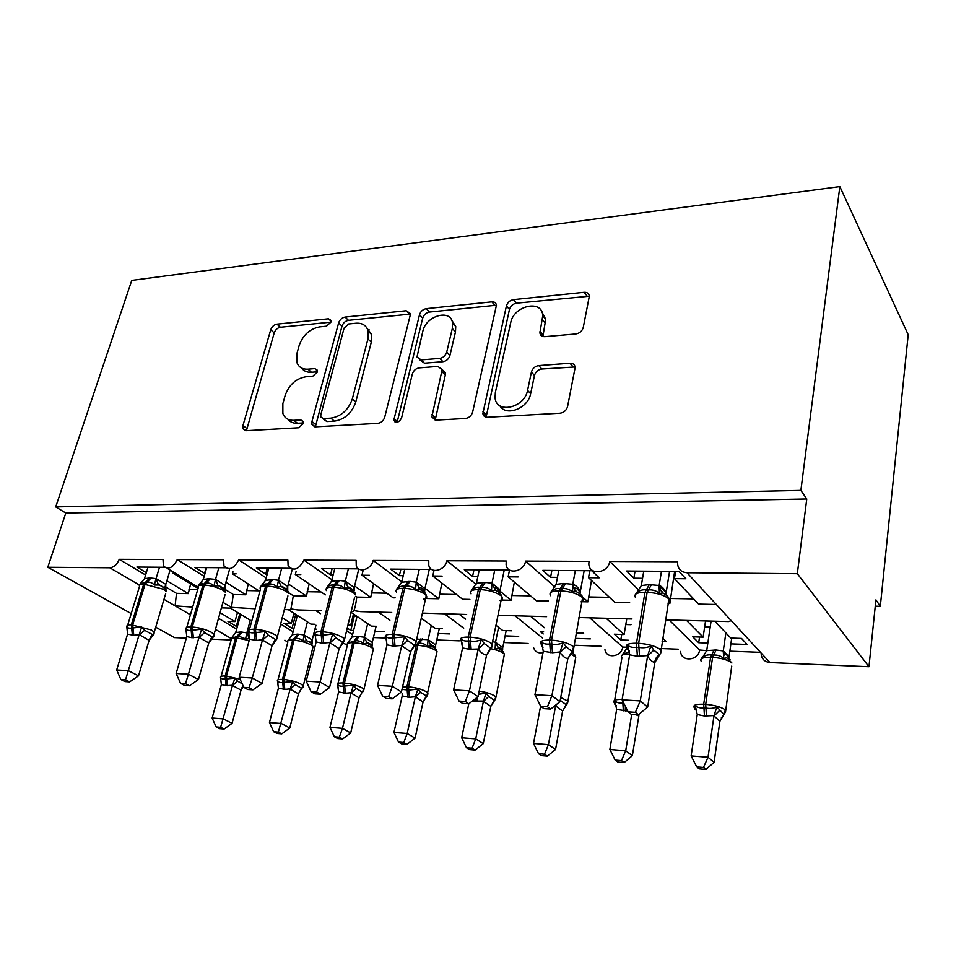 <?xml version="1.0" encoding="UTF-8"?>
<svg xmlns="http://www.w3.org/2000/svg" width="956" height="956" viewBox="0 0 956 956"><rect width="100%" height="100%" fill="white"/><g stroke="black" fill="none" stroke-linecap="round" stroke-linejoin="round"><path stroke-width="1.43" d="M330.931 322.136L330.979 320.356L328.47 318.802L276.941 324.144C273.978 324.741 271.91 326.629 270.715 329.796L242.967 425.48L243.003 428.79L246.182 430.69L298.619 427.774L303.231 423.639L303.231 421.488L300.77 419.911L293.851 420.329C288.389 420.473 284.733 418.202 282.868 413.506L282.856 403.623L285.163 395.414C289.047 384.79 295.954 378.576 305.86 376.784L312.731 376.246L317.284 372.147L317.308 370.187L314.823 368.61L307.952 369.171C302.323 369.446 298.619 367.176 296.85 362.372L296.958 353.326L299.192 345.355C302.992 335.018 309.804 328.852 319.627 326.892L326.438 326.199L330.931 322.136L280.407 327.263C277.455 327.872 275.388 329.748 274.205 332.903L246.433 430.678M575.835 333.955C579.683 333.262 582.156 331.087 583.268 327.418L589.302 296.336C589.015 293.516 587.307 292.166 584.176 292.297L513.491 299.622C509.895 300.327 507.54 302.419 506.429 305.896L482.84 413.59C483.33 416.039 484.895 417.27 487.536 417.258L559.965 413.231C563.885 412.634 566.418 410.435 567.553 406.611L575.154 367.51C574.831 364.618 573.098 363.184 569.979 363.22L538.778 365.574C535.001 366.22 532.552 368.371 531.417 372.051L527.557 390.359C524.605 408.081 496.116 414.259 495.065 397.672L495.351 392.474L510.695 322.722C513.623 305.526 542.399 299.025 542.757 315.755L539.901 332.831C540.271 335.46 541.909 336.739 544.824 336.655L575.835 333.955M55.711 506.919L800.877 490.392L839.846 186.599L131.749 280.407L55.711 506.919L65.809 513.037L47.8 567.255L109.785 567.78C114.039 567.302 117.182 564.482 119.213 559.32L163.01 559.511L163.416 566.012C168.399 570.063 173.012 567.912 177.242 559.571L223.608 559.774L223.955 566.024C229.237 570.792 234.148 568.724 238.689 559.834L287.876 560.049L288.115 565.916C293.683 571.569 298.941 569.633 303.877 560.12L356.134 560.347L356.253 565.665C358.464 573.481 371.322 569.537 373.151 560.431L428.778 560.67L428.766 565.235C430.499 574.257 445.126 570.72 446.906 560.754L506.238 561.005L506.106 564.59C507.098 574.998 523.876 572.07 525.597 561.088L589.015 561.375L588.836 563.717C588.717 575.62 608.088 573.636 609.725 561.459L677.673 561.758L677.565 562.654C677.637 568.772 680.792 572.142 687.017 572.74L797.328 573.696L868.968 666.714L875.923 599.866L880.321 606.283L875.266 606.188M410.112 315.659L410.208 313.46L406.157 310.748L345.092 317.069C341.961 317.715 339.798 319.651 338.627 322.913L311.955 421.476L311.955 424.5L315.552 426.83L377.811 423.365C381.193 422.827 383.499 420.783 384.706 417.246L410.112 315.659M426.257 308.657L491.862 301.857C494.491 301.726 496.009 302.837 496.439 305.191L472.623 412.132C471.439 415.812 469.038 417.927 465.405 418.489L436.223 420.114L431.861 416.888L442.15 369.554L437.824 366.423L419.23 367.881C415.812 368.49 413.518 370.534 412.347 374.011L401.556 417.999C398.891 422.671 396.298 423.424 393.8 420.27L419.505 314.715C420.652 311.345 422.899 309.326 426.257 308.657L429.447 312.062L494.921 305.37L491.862 301.857M638.728 590.043L609.725 561.459M674.637 571.425L669.845 603.523L668.208 603.487M675.593 571.425L674.446 578.643L685.87 578.762L679.059 571.461L626.646 571.031L633.852 578.201L642.563 578.296M674.446 578.643L698.597 604.108L716.175 604.479M680.636 651.418C680.863 662.197 698.43 660.99 699.601 650.02L669.092 619.966M665.579 619.87L728.544 621.567L731.244 620.659L687.017 572.74M761.131 653.175C761.346 658.708 764.274 661.827 769.927 662.568L731.244 620.659M554.874 587.02L525.597 561.088M582.132 596.592L587.928 601.838L581.846 601.706M576.91 591.872L574.448 589.649M589.792 570.732L588.514 577.699L599.197 577.818L591.752 570.744L542.781 570.35L550.56 577.293L557.456 577.364M588.514 577.699L614.863 602.388L629.634 602.686M587.928 601.838L591.453 580.459M604.957 649.65C606.188 659.15 621.496 657.011 622.738 647.081L589.673 617.815M476.052 584.307L446.906 560.754M499.988 591.131L511.066 600.249L501.159 600.045M509.584 570.075L464.293 569.716L472.551 576.432L477.857 576.492M518.128 576.934L508.126 576.827L536.352 600.774L548.445 601.013M511.066 600.249L514.352 582.108M509.512 570.075L508.126 576.827M533.651 647.845C535.252 652.04 538.383 653.605 543.032 652.542M542.446 637.987L515.009 615.807M401.795 581.846L373.151 560.431M424.99 588.287L438.792 598.755L425.647 598.492M431.67 569.441L390.681 569.119L399.357 575.643L403.241 575.679M442.138 576.11L432.757 576.002L462.585 599.245L469.886 599.4M438.792 598.755L441.851 583.1M434.012 570.409L432.757 576.002M466.648 614.493L423.52 613.143M463.72 628.14L444.683 613.907M354.616 585.968L370.713 597.357L356.779 597.07L355.644 596.269M331.935 579.718L303.877 560.12M358.62 568.856L321.503 568.557L330.525 574.891L333.142 574.915M369.47 575.309L361.942 575.225L393.143 597.823L395.151 597.859M370.713 597.357L373.581 583.65M363.065 570.636L361.942 575.225M391.721 612.473L360.615 611.637L353.816 610.609C354.867 608.805 355.859 604.3 356.779 597.07M351.139 611.374L353.302 611.434L353.816 610.609M389.905 620.205L378.325 612.115M288.377 583.985L306.47 596.03L293.325 595.767L288.342 592.493M266.174 577.914L238.689 559.834M289.991 568.294L256.363 568.019L265.684 574.174L267.19 574.197M300.781 574.556L295.296 574.496L325.315 594.883M306.47 596.03L309.158 583.913M296.121 571.377L295.296 574.496M321.335 610.573L297.639 609.94L290.923 608.936L293.325 595.767M290.732 609.749L290.923 608.936M343.013 643.209L347.159 644.834M352.573 634.736L346.395 630.661M320.547 613.668L315.611 610.418M225.915 582.276L245.764 594.787L233.312 594.524L225.114 589.422M224.349 588.932L219.163 585.705L213.989 586.016C211.838 583.758 209.256 582.79 206.245 583.088L198.274 585.753L203.258 579.515L208.85 578.715L215.59 579.432L225.03 585.395L225.066 589.207L219.175 585.705M204.178 576.36L177.242 559.571M225.413 567.768L194.94 567.517L205.002 573.516M236.132 573.851L232.451 573.815L259.829 591.382M245.764 594.787L248.273 583.961M233.001 571.843L232.451 573.815M255.097 608.793L231.448 607.347L233.312 594.524M231.519 608.159L231.448 607.347L222.879 602.328M284.864 640.185L287.577 642.205M293.098 631.797L280.502 623.933M714.789 621.197L730.802 638.082L741.498 638.429L747.114 644.452L730.886 643.878M699.541 637.043L698.693 642.731L707.834 643.065M698.693 642.731L692.742 636.816L703.126 637.162L686.587 620.432M699.601 650.02L706.711 650.63L716.08 650.008L723.333 650.976L728.998 656.76M729.846 651.179L760.367 652.339M703.126 637.162L705.552 620.946M662.663 638.106L666.332 641.584L662.126 641.44M621.735 634.449L620.791 639.97L628.367 640.245M620.791 639.97L614.326 634.21L624.101 634.533L606.104 618.257M622.738 647.081L626.515 647.224M660.99 648.55L678.318 649.208M624.101 634.533L626.778 618.819M576.11 632.932L583.674 633.195M575.942 638.393L590.318 638.895M543.223 633.971L540.499 631.749L543.629 631.856M544.43 627.722L530.461 616.226M574.687 645.252L601.001 646.256M495.961 625.26L502.689 630.494L511.603 630.793M505.115 635.883L518.678 636.361M465.644 619.153L459.25 614.302M503.764 642.54L528.094 643.472M421.142 618.102L435.171 628.259L442.353 628.498M438.207 633.505L449.798 633.924M436.773 639.982L459.274 640.843M350.924 612.27L371.334 626.132L376.592 626.311M354.294 616.07L350.78 630.41L353.612 630.506M374.919 631.271L384.348 631.605M350.78 630.41L347.064 627.949M348.092 623.742L350.661 625.451L347.697 625.343M373.414 637.556L385.854 638.034M350.661 625.451L353.469 614.003M288.377 609.689L310.891 624.125L314.428 624.244M295.691 614.409L292.058 628.331L293.982 628.403M314.942 629.144L316.603 629.203M292.058 628.331L283.92 623.228L291.293 623.479L282.139 617.707M313.389 635.262L315.193 635.334M291.293 623.479L293.958 613.262L296.527 614.911M166.906 580.758L188.296 593.604L176.501 593.353L165.591 586.876M145.623 575.01L119.213 559.32M164.516 567.278L136.899 567.051L146.328 572.68M175.175 573.194L173.096 573.17L198.059 588.382M188.296 593.604L190.638 583.865M173.406 572.118L173.096 573.17M236.67 629.108L218.398 618.257M176.501 593.353L175.103 605.853L192.646 607.108M230.444 608.124L251.739 621.113M239.777 613.824L236.323 626.359L237.411 626.395M236.323 626.359L227.958 621.364L234.961 621.603L219.988 612.617M234.961 621.603L237.506 612.426M231.161 639.994L211.276 639.158M186.348 638.118L174.482 637.616L155.673 627.172M868.968 666.714L769.927 662.568M800.877 490.392L806.768 498.984L797.328 573.696M806.768 498.984L65.809 513.037M839.846 186.599L908.2 334.72L880.321 606.283M131.223 613.585L47.8 567.255M206.197 567.613L204.5 573.504M267.333 568.115L265.684 574.174M332.114 568.641L330.525 574.891M400.875 569.19L399.357 575.643M473.985 569.788L472.551 576.432M551.887 570.421L550.56 577.293M635.059 571.102L633.852 578.201M301.63 368.072C303.805 371.131 307.079 372.529 311.453 372.266L307.952 369.171M317.368 371.788L311.453 372.266M287.971 419.278C290.182 422.122 293.337 423.46 297.436 423.281L293.851 420.329M303.363 422.946L297.436 423.281M410.279 314.094L348.45 320.32C345.319 320.953 343.168 322.889 341.997 326.139L315.361 426.83M348.653 323.976L344.1 328.075L320.798 414.844L320.786 416.924L323.331 418.585L330.824 418.142C341.232 416.434 348.39 410.04 352.298 398.963L367.94 338.962L368.168 331.135C366.483 325.47 362.432 322.841 356.026 323.236L348.653 323.976M322.71 418.561L326.868 421.584L323.331 418.585M366.853 327.932L371.502 334.397L371.286 342.2L355.752 402.058C351.868 413.1 344.734 419.469 334.349 421.154L326.868 421.584M496.451 305.442L494.921 305.37M442.186 369.745L445.4 372.852L445.305 375.039L435.195 420.066M429.447 312.062C426.101 312.72 423.867 314.727 422.719 318.085L397.134 422.265M452.308 328.494L452.582 323.104C451.017 308.489 425.91 315.576 422.827 331.266L416.995 356.982L421.178 359.91L439.736 358.392C443.214 357.759 445.532 355.704 446.691 352.202L452.308 328.494L455.474 331.887L455.737 326.51L451.531 319.878M419.839 359.838L424.452 363.184L421.178 359.91M455.474 331.887L449.906 355.536C448.746 359.026 446.428 361.081 442.963 361.703L424.452 363.184M541.658 311.525L545.709 319.316L542.889 336.5M499.833 405.691C505.748 417.031 528.226 408.439 530.628 393.717L527.557 390.359M575.106 366.961L541.789 369.016C538.025 369.661 535.587 371.8 534.464 375.469L530.628 393.717M589.302 296.193L516.491 303.171C512.906 303.877 510.552 305.956 509.452 309.433L486.102 417.151M220.621 727.277L216.14 726.907L219.641 728.651L224.122 729.022L220.621 727.277L232.547 685.249L226.058 685.667L221.374 684.544L212.148 718.028L223.369 718.912L232.069 723.322L241.031 690.124L232.487 685.5M243.422 686.48L241.031 690.124M240.721 614.397L235.702 632.573L240.793 631.964L248.787 633.159M250.281 620.217L246.863 632.753M220.86 679.597L220.501 677.314C221.242 678.772 222.879 679.358 225.413 679.059L225.126 676.047L235.63 637.915C231.878 637.831 230.396 638.5 231.173 639.946L221.087 676.406M226.058 685.667L225.413 679.059L234.901 678.174L237.53 681.174L241.306 683.253M246.947 632.764L249.146 638.417L245.608 638.871L238.582 636.098L231.292 638.285L235.702 632.573M245.608 638.871L246.803 633.003M232.547 685.249L234.901 678.174M221.374 684.544L220.501 677.314M232.069 723.322L224.122 729.022M216.14 726.907L212.148 718.028M159.497 567.231L156.067 578.607L165.746 584.331L164.91 587.426L165.699 588.98L159.532 585L154.358 585.024C152.315 582.825 149.865 581.881 146.997 582.168L139.516 584.773M126.969 628.235L126.778 626.431C127.411 627.913 129.036 628.462 131.653 628.068L141.703 626.981L144.655 630.303L152.159 634.414L154.203 633.852L149.112 640.353L139.158 634.653L133.78 635.322L127.578 634.175L116.668 669.989L128.295 670.67L139.074 634.927M125.523 679.847L120.874 679.561L124.985 681.604L129.622 681.903L125.523 679.847L128.295 670.67L138.512 675.856L149.112 640.353M165.746 584.331L165.89 588.549L159.521 584.988C164.826 587.713 167.073 589.9 166.284 591.561L163.524 589.266L143.723 584.08C140.042 584.092 138.644 584.893 139.504 586.494L127.674 625.188M170.084 570.087L165.806 584.415M148.013 567.147L144.487 578.703L149.793 577.926L156.067 578.607M140.126 583.925L144.487 578.703M155.983 578.858L154.358 585.024M126.778 626.431L127.578 634.175M141.703 626.981L139.158 634.653M116.668 669.989L120.874 679.561M129.622 681.903L138.512 675.856M277.945 683.468L277.431 680.708C278.304 682.214 280.072 682.811 282.737 682.512L292.62 681.616L295.261 684.699L301.487 688.272L302.98 687.579M278.363 732.081L273.631 731.687L277.049 733.455L281.769 733.85L278.363 732.081L290.206 688.882L284.792 689.395L278.423 688.141L269.461 722.557L281.303 723.489L289.776 727.994L298.463 693.865L290.134 689.133M277.431 681.15C276.87 679.836 278.543 679.262 282.45 679.429L283.872 679.513C290.481 680.134 296.264 681.712 301.224 684.257L303.148 685.751L298.463 693.865M297.352 615.449L292.321 634.748L297.663 634.127L304.151 634.951L312.122 639.946L312.242 643.4L311.548 642.599L312.122 639.946M307.426 621.902L304.08 634.939M315.946 625.224L312.182 640.018M310.318 642.408L306.506 640.759L302.992 641.225C300.949 639.11 298.487 638.154 295.619 638.381L287.899 640.604L292.321 634.748M302.992 641.225L304.02 635.19M290.206 688.882L292.62 681.616M278.423 688.141L277.431 680.708M289.776 727.994L281.769 733.85M273.631 731.687L269.461 722.557M338.137 687.412L337.492 684.293C338.508 685.846 340.42 686.468 343.24 686.169L353.529 685.249L356.182 688.416L362.205 692.06L363.567 691.343M339.332 737.148L334.337 736.729L337.647 738.534L342.63 738.952L339.332 737.148L342.475 728.329L351.055 692.718L345.355 693.231L338.615 691.929L329.975 727.349L342.475 728.329L350.685 732.917L359.062 697.808L350.995 692.981M337.444 684.986C336.691 683.48 338.532 682.811 342.953 682.99L344.447 683.086C351.402 683.731 357.293 685.356 362.145 687.95L363.806 689.276L359.062 697.808M357.042 616.429L352.011 637.031L357.628 636.409L364.475 637.258L372.195 642.372L372.266 645.491L372.195 642.372M367.678 623.659L364.403 637.246M376.102 626.288L372.254 642.444M356.982 616.68L353.146 615.282M370.749 644.918L367.008 643.221L363.519 643.711C361.368 641.536 358.787 640.556 355.775 640.783L347.59 643.065L352.011 637.031M363.519 643.711L364.356 637.509M351.055 692.718L353.529 685.249M338.615 691.929L337.492 684.293M350.685 732.917L342.63 738.952M334.337 736.729L329.975 727.349M401.998 689.372L408.762 690.113L417.915 689.085L420.568 692.335L426.806 696.219L422.994 701.967L415.37 696.769L409.359 697.294L402.213 695.944L393.944 732.404L407.172 733.455L415.31 697.043M403.791 742.513L398.509 742.071L401.699 743.911L406.969 744.354L403.791 742.513L407.172 733.455L415.071 738.116L423.066 701.967M416.386 639.122L428.192 639.695L435.613 644.93L435.637 647.678L435.613 644.93M431.299 625.463L428.121 639.683M439.342 628.391L435.661 645.013M434.574 647.571L431.419 645.993L431.515 645.025L435.159 647.057L435.613 648.777M431.419 645.981L427.463 646.34C425.193 644.093 422.468 643.089 419.314 643.316L417.856 645.348L415.143 645.264M427.463 646.34L428.073 639.946M427.571 695.311L426.125 697.247M415.37 696.769L417.915 689.085M402.213 695.944L402.153 693.22M415.071 738.116L406.969 744.354M398.509 742.071L393.944 732.404M478.526 694.331L486.078 693.148L488.731 696.494L494.264 700.306L495.208 699.756M466.468 747.723L469.515 749.588L475.108 750.066L472.073 748.19L466.468 747.723L461.676 737.757L475.706 738.869L483.461 701.059L472.348 701.071M472.073 748.19L475.706 738.869L483.246 743.637L490.81 706.376L483.401 701.346M461.676 737.757L468.775 703.795L465.357 701.489L459.035 701.095L462.513 703.389L468.822 703.795L478.048 696.685L486.568 655.111C483.509 654.621 480.749 652.59 478.287 649.028L469.253 649.267L462.573 647.965L453.622 689.897L469.456 690.83L478.227 648.933M479.195 691.128C485.935 692.132 491.097 693.745 494.682 695.98L495.77 696.924L494.575 700.449L490.81 706.376M492.567 641.715L495.59 642.265L502.665 647.63L502.653 649.937L502.665 647.63M498.59 627.303L495.519 642.265M506.178 630.613L502.713 647.714M502.079 650.367L498.506 648.598L495.1 649.124L495.471 642.528M483.461 701.059L486.078 693.148M483.246 743.637L475.108 750.066M186.217 631.056L185.858 628.642C186.623 630.171 188.392 630.733 191.164 630.339L201.668 629.227L204.632 632.645L211.969 636.851L213.881 636.266M185.464 683.671L180.553 683.349L184.58 685.44L189.491 685.763L185.464 683.671L188.452 674.231L176.143 673.502L186.779 636.612L191.905 637.736L199.039 637.126L188.452 674.231L198.454 679.537L208.778 642.97L198.956 637.401M186.229 629.634L186.205 629.359C185.165 627.698 186.707 626.909 190.83 626.981L192.299 627.028C199.254 627.566 205.6 629.323 211.36 632.298L213.893 634.282L212.961 637.497L208.778 642.97M218.84 567.721L215.506 579.42M229.488 569.585L225.03 585.395M206.699 567.613L203.258 579.515M225.15 590.091L218.864 585.897C223.991 588.49 226.249 590.689 225.652 592.493L223.202 590.39C217.55 587.271 211.276 585.502 204.381 585.072L202.923 585.048C198.812 585.072 197.259 585.98 198.251 587.761L186.767 627.423M215.435 579.683L213.989 586.016M185.858 628.642L186.779 636.612M201.668 629.227L199.039 637.126M176.143 673.502L180.553 683.349M189.491 685.763L198.454 679.537M271.396 579.551L267.453 584.032C264.764 583.638 262.446 584.558 260.498 586.805L265.505 580.376L272.95 579.575L278.555 580.292L287.732 586.422L287.732 589.876L282.092 586.398L277.168 587.08C274.898 584.749 272.173 583.746 268.995 584.056L267.453 584.032L265.649 586.076C261.048 586.112 259.315 587.127 260.45 589.135L249.373 629.789M249.026 634.031L248.464 630.972C249.385 632.561 251.32 633.147 254.26 632.741L265.242 631.605L268.218 635.119L275.364 639.445L277.121 638.823M249.062 687.723L243.84 687.388L247.759 689.527L252.97 689.862L249.062 687.723L252.276 677.995L239.203 677.23L249.528 639.206L256.543 640.424L262.541 639.731L252.276 677.995L262.028 683.432L272.018 645.73L262.458 640.018M248.464 631.426C247.998 629.908 249.827 629.191 253.938 629.275L255.491 629.335C262.816 629.896 269.317 631.701 274.969 634.76L277.168 636.541L275.997 640.317L272.018 645.73M281.697 568.223L278.471 580.28M292.285 569.262L287.732 586.422M268.839 568.127L265.505 580.376M288.103 591.25L281.745 586.853C286.274 588.956 288.545 591.167 288.545 593.461L286.418 591.573C280.873 588.37 274.468 586.542 267.19 586.1L265.649 586.076L253.938 629.275L254.989 640.353M278.399 580.555L277.168 587.08M248.464 630.972L249.528 639.206M265.242 631.605L262.541 639.731M239.203 677.23L243.84 687.388M252.97 689.862L262.028 683.432M368.956 329.605L367.737 329.724M369.159 329.832L367.821 329.951M337.767 580.447L333.955 585.06C331.075 584.654 328.601 585.598 326.522 587.904L331.529 581.284L339.416 580.459L345.379 581.2L354.246 587.51L354.186 590.533L348.749 587.02L348.498 587.88L344.22 588.203C341.818 585.801 338.95 584.761 335.604 585.084L333.955 585.06L332.21 587.175C327.048 587.223 325.112 588.358 326.414 590.593M315.683 637.043L314.942 633.458C316.03 635.095 318.145 635.704 321.276 635.298L332.76 634.127L335.759 637.748L342.654 642.181L344.256 641.536M316.639 692.025L311.082 691.666L314.882 693.853L320.427 694.211L316.639 692.025L320.117 682.01L306.219 681.186L316.161 641.942L321.981 643.149L329.987 642.516L320.117 682.01L329.545 687.579L339.141 648.67L329.916 642.802M315.014 634.497C313.998 632.573 315.982 631.653 320.953 631.725L322.602 631.785C330.346 632.37 336.978 634.234 342.523 637.377L344.363 638.919L343.395 642.42L339.141 648.67M348.39 568.772L345.295 581.188M358.811 568.975L354.246 587.51M334.731 568.665L331.529 581.284M354.891 592.493L348.51 587.88C352.8 589.888 355.058 592.087 355.297 594.477L353.505 592.828C348.08 589.529 341.531 587.653 333.859 587.199L332.21 587.175L320.953 631.725L321.981 643.149M345.224 581.475L344.22 588.203M314.942 633.458L316.161 641.942M332.76 634.127L329.987 642.516M306.219 681.186L311.082 691.666M320.427 694.211L329.545 687.579M425.504 593.533L419.517 588.98L415.525 589.398C412.98 586.924 409.945 585.849 406.408 586.183L404.663 586.148C401.568 585.729 398.915 586.709 396.704 589.087L401.699 582.252L410.052 581.403L416.41 582.168L424.846 588.573L424.619 592.326M386.535 640.03L385.65 636.098C386.929 637.795 389.235 638.429 392.569 638.01L404.627 636.816L407.638 640.544L414.247 645.109L415.645 644.428M388.59 696.601L382.675 696.231L386.32 698.466L392.235 698.848L388.59 696.601L392.366 686.277L377.548 685.404L387.037 644.858L393.263 646.113L401.759 645.467L392.366 686.277L401.412 691.977L410.542 651.789L401.687 645.766M385.603 637.461C384.432 635.298 386.642 634.258 392.259 634.33L394.027 634.39C402.213 634.999 409.001 636.923 414.39 640.15L415.86 641.44L414.796 645.336L410.542 651.789M419.278 569.346L416.326 582.156M429.28 569.429L424.906 588.669M404.747 569.226L401.699 582.252M416.266 582.443L415.525 589.398M385.65 636.098L387.037 644.858M404.627 636.816L401.759 645.467M377.548 685.404L382.675 696.231M392.235 698.848L401.412 691.977M560.013 701.334L561.017 700.903L566.43 704.931L566.908 704.429M538.551 753.71L541.443 755.622L547.37 756.112L544.502 754.212L538.551 753.71L533.52 743.445L548.409 744.628L555.663 705.612L554.791 705.815M544.502 754.212L548.409 744.628L555.544 749.48L562.594 711.049L555.615 705.898M533.52 743.445L540.594 706.149M560.718 697.486L567.721 701.083L566.43 704.931L562.594 711.049M573.373 650.02L573.349 651.884L573.66 650.498M555.544 749.48L547.37 756.112M492.077 583.208L495.351 590.222L491.504 590.677C488.803 588.119 485.576 587.008 481.836 587.343L479.972 587.319C476.65 586.876 473.806 587.88 471.428 590.342L476.399 583.28L485.29 582.419L492.077 583.208L500.072 589.804L499.797 593.079M462.071 643.269L460.995 638.919C462.501 640.675 465.022 641.333 468.583 640.902L470.471 640.974C474.045 641.679 477.642 641.249 481.25 639.672L484.262 643.531L490.93 648.443L492.077 644.105L491.91 646.865M490.93 648.443L486.64 655.123M465.357 701.489L469.456 690.83L478.048 696.685M494.766 569.955L491.993 583.196M504.242 570.039L500.131 589.9M479.279 569.836L476.399 583.28M500.072 589.804L499.665 591.346C497.431 588.777 495.782 587.605 494.706 587.832L495.172 590.163C498.781 591.728 501.016 593.879 501.852 596.64L500.801 595.588C495.71 592.087 488.863 590.091 480.259 589.601L478.394 589.565C471.822 589.673 469.384 591.107 471.069 593.879M491.934 583.495L491.504 590.677M460.995 638.919L462.573 647.965M481.25 639.672L478.299 648.622M489.735 650.092L491.707 647.511M453.622 689.897L459.035 701.095M615.162 760.08L617.851 762.028L624.16 762.553L621.484 760.606L615.162 760.08L609.856 749.48L625.702 750.735L631.725 714.311M621.484 760.606L625.702 750.735L632.346 755.682L638.823 716.008L635.501 714.562M609.856 749.48L616.644 709.46L614.875 700.832C616.62 702.612 619.273 703.353 622.822 703.03L622.476 700.629M627.722 711.037L616.644 709.46M626.778 618.867L631.964 618.998M631.008 624.698L625.798 624.555M616.154 705.456L614.851 704.19L614.875 700.832M629.036 651.801L622.798 654.37L627.04 647.941M632.346 755.682L624.16 762.553M572.823 584.307L574.616 589.96L576.396 591.561L572.62 592.039C569.74 589.386 566.322 588.239 562.355 588.585L560.359 588.561C556.774 588.095 553.715 589.135 551.17 591.68L556.105 584.379L563.574 583.459L572.823 584.307C575.631 585.084 578.129 587.354 580.316 591.119L580.041 593.903M542.769 646.794L541.622 645.754L541.478 641.93C543.223 643.747 545.995 644.44 549.796 643.997L551.815 644.081C555.639 644.81 559.415 644.368 563.144 642.731L566.143 646.71L572.262 651.753L572.823 651.132M547.441 706.723L540.666 706.293L543.94 708.647L550.68 709.077L547.441 706.723L551.887 695.705L534.954 694.701L543.271 651.287L552.46 652.733L560.085 651.98L551.887 695.705L559.941 701.704L567.828 658.672C564.972 658.17 562.391 656.079 560.073 652.41L560.013 652.303M541.466 645.109L541.239 644.296C539.256 641.44 542.016 640.03 549.497 640.066L551.516 640.138C560.754 640.807 567.864 642.85 572.835 646.28L573.528 646.937L572.262 651.753L567.9 658.672M575.321 570.613L572.764 584.295M584.164 570.684L580.376 591.214M558.782 570.481L556.105 584.379M580.316 591.119L580.029 592.17C575.416 586.602 576.253 588.693 574.867 587.916L574.616 589.96L575.966 591.429C580.782 594.154 582.981 596.281 582.562 597.811L581.893 597.118C577.018 593.497 570.015 591.429 560.885 590.916L558.878 590.892C551.457 591.023 548.696 592.624 550.596 595.707M572.704 584.606L572.62 592.039M541.478 641.93L543.271 651.287M563.144 642.731L560.085 651.98M570.517 653.964L572.011 652.255M534.954 694.701L540.666 706.293M550.68 709.077L559.941 701.704M696.805 710.81L695.06 709.077L695.275 705.624C697.259 707.476 700.139 708.241 703.927 707.93L705.946 708.049C709.758 708.826 713.403 708.456 716.869 706.914L724.098 714.622M703.461 767.417L696.721 766.867L699.195 768.839L705.922 769.401L703.461 767.417L708.026 757.248L714.013 715.59L704.452 716.008L697.247 714.538L691.128 755.909L708.026 757.248L714.096 762.291L719.904 721.278L713.953 715.901M723.859 714.538L719.904 721.278M705.552 620.994L711.085 621.137L706.759 650.331M725.879 632.884L723.274 650.964M731.698 638.106L729.046 656.856M710.212 627.017L704.668 626.861M730.157 659.831L726.668 657.824L723.8 658.517C720.955 655.971 717.586 654.824 713.678 655.075L711.682 654.991C708.073 654.454 704.99 655.338 702.421 657.644L702.959 656.629M726.99 657.919L731.902 663.022C728.018 659.939 721.577 658.051 712.578 657.381L710.583 657.298C702.672 657.238 699.565 658.6 701.25 661.397M723.8 658.517L723.238 651.263M706.711 650.63L702.421 657.644M714.013 715.59L716.869 706.914M697.247 714.538L695.275 705.624M714.096 762.291L705.922 769.401M696.721 766.867L691.128 755.909M659.21 585.49L659.736 588.836L663.094 592.995L659.413 593.497C656.354 590.748 652.709 589.565 648.479 589.924L646.34 589.888C642.48 589.41 639.182 590.485 636.433 593.102L641.333 585.55L649.291 584.606L659.21 585.49C661.791 586.291 664.085 588.633 666.093 592.517L665.842 594.775M629.251 651.896L627.554 649.1L627.614 645.145C629.634 647.045 632.681 647.762 636.756 647.308L638.919 647.391C643.03 648.156 646.997 647.702 650.845 646.017L653.832 650.128L659.688 654.944M635.405 712.328L628.14 711.862L631.163 714.275L638.393 714.741L635.405 712.328L640.257 700.927L622.081 699.852L629.657 654.848L637.377 656.27L647.678 655.589L640.257 700.927L647.666 707.082L654.8 662.472C652.183 661.97 649.805 659.819 647.666 656.031L647.618 655.924M627.447 649.064L627.064 647.953C624.854 644.786 627.984 643.221 636.481 643.233L638.644 643.316C648.479 644.021 655.756 646.137 660.465 649.662L660.763 649.961C661.48 651.012 661.002 652.781 659.353 655.278L654.872 662.484M661.468 571.318L659.15 585.478M669.57 571.377L666.141 592.624M643.758 571.174L641.333 585.55M659.102 585.789L659.413 593.497M627.614 645.145L629.657 654.848M650.845 646.017L647.678 655.589M656.784 658.397L658.768 656.043M622.081 699.852L628.14 711.862M638.393 714.741L647.666 707.082M331.075 321.276L328.47 318.802M303.363 422.074L300.77 419.911M317.44 370.952L314.823 368.61M231.28 638.596L215.291 629.275M190.423 614.78L163.954 599.352M139.433 585.06L109.785 567.78M189.001 589.505L197.689 589.673M246.445 590.581L258.957 590.82M307.127 591.716L321.025 591.967M371.334 592.911L386.762 593.198M439.378 594.178L456.49 594.501M511.615 595.528L530.592 595.875M588.442 596.962L609.486 597.345M670.311 598.48L693.674 598.922M246.648 428.36L242.967 425.48M274.205 332.903L270.715 329.796M280.407 327.263L276.941 324.144M315.516 424.452L311.955 421.476M341.997 326.139L338.627 322.913M348.45 320.32L345.092 317.069M409.395 314.106L406.157 310.748M334.349 421.154L330.824 418.142M355.752 402.058L352.298 398.963M371.286 342.2L367.94 338.962M435.267 417.664L431.945 414.498M445.305 375.039L442.066 371.753M397.242 421.548L393.848 418.441M422.719 318.085L419.505 314.715M442.963 361.703L439.736 358.392M449.906 355.536L446.691 352.202M542.984 334.827L540.009 331.302M545.41 323.283L542.446 319.722M534.464 375.469L531.417 372.051M541.789 369.016L538.778 365.574M572.919 366.71L569.979 363.22M486.15 414.785L482.935 411.534M509.452 309.433L506.429 305.896M516.491 303.171L513.491 299.622M587.008 295.978L584.176 292.297M220.489 677.422C220.239 676.358 221.78 675.892 225.126 676.047L226.464 676.131L236.957 637.963L235.63 637.915L240.793 631.964M227.397 685.751L226.464 676.131L240.123 679.238M249.169 640.544L236.957 637.963L242.119 632.024M240.96 690.124L242.955 685.452M232.547 685.572L237.53 681.174M149.793 577.926L143.723 584.08L131.319 624.806L132.394 635.262M127.208 627.495L127.148 626.921C126.24 625.439 127.626 624.734 131.319 624.806L151.359 629.98L154.191 632.143L153.904 633.78M133.78 635.322L132.705 624.854L145.097 584.104L151.168 577.95M165.711 593.485L153.462 634.856M141.858 584.152L143.484 582.288M156.151 578.619L158.373 584.642M144.655 630.303L139.146 634.999M152.159 634.414L149.017 640.353M312.636 648.383L313.066 646.662L311.19 645.073C306.326 642.408 300.614 640.819 294.042 640.293L292.644 640.233C288.497 640.15 286.86 640.902 287.732 642.492L277.993 679.836M311.548 642.599L307.474 641.046L310.987 643.065L313.066 646.662L302.921 687.233M283.37 689.3L282.45 679.429L292.644 640.233L297.663 634.127M284.792 689.395L283.872 679.513L294.042 640.293L299.061 634.187M306.506 640.759L304.151 634.951M298.392 693.865L301.487 688.272M290.194 689.216L295.261 684.699M372.9 650.976L373.354 649.076L371.741 647.654C366.985 644.93 361.153 643.292 354.258 642.755L352.776 642.695C348.175 642.611 346.371 643.436 347.363 645.192L337.994 683.456M371.681 644.786L368 642.898L367.737 643.448L371.573 645.754L373.354 649.076L363.591 690.901M343.861 693.136L342.953 682.99L352.776 642.695L357.628 636.409M345.355 693.231L344.447 683.086L354.258 642.755L359.109 636.457M367.008 643.221L364.475 637.258M358.978 697.808L362.205 692.06M351.043 693.052L356.182 688.416M436.569 653.689L437.035 651.61L435.685 650.391C431.048 647.594 425.109 645.909 417.856 645.348L408.475 686.85C415.788 687.531 421.799 689.192 426.531 691.857L427.906 693.004L427.714 694.773M402.56 686.922L406.898 686.767L416.29 645.288L420.951 638.811M407.782 697.187L406.898 686.767L408.475 686.85L409.359 697.294M422.516 638.871L419.314 643.316L417.748 643.257M430.905 645.838L428.192 639.695M422.994 701.967L426.364 696.076M415.37 697.115L420.568 692.335M503.932 656.545L504.386 654.274L503.322 653.271C500.526 651.323 496.295 649.805 490.655 648.718M502.39 650.546L502.27 649.423L498.59 647.128L498.793 648.682L503.262 651.765L504.386 654.274L495.59 698.86M498.506 648.598L495.59 642.265M490.739 706.376L494.264 700.306M483.449 701.417L488.731 696.494M477.116 701.585L477.331 697.235M475.443 701.477L475.73 698.466M208.85 578.715L202.923 585.048L190.83 626.981L191.905 637.736M193.375 637.795L192.299 627.028L204.381 585.072L210.308 578.739M225.042 594.656L213.606 636.122M200.401 585.192L202.17 583.256M215.59 579.432L217.992 585.622M224.959 585.299L224.194 588.191M204.632 632.645L199.027 637.485M211.969 636.851L208.695 642.958M256.543 640.424L255.491 629.335L267.19 586.1L272.95 579.575M287.911 595.875L276.893 638.584M278.555 580.292L281.148 586.673M287.672 586.327L286.979 588.968M268.218 635.119L262.53 640.102M275.364 639.445L271.922 645.73M323.642 643.209L322.602 631.785L333.859 587.199L339.416 580.459M354.64 597.165L344.112 641.189M345.379 581.2L348.175 587.785M354.174 587.414L353.565 589.756M335.759 637.748L329.975 642.898M342.654 642.181L339.057 648.67M395.521 421.835L394.876 421.871M408.308 581.379L402.99 588.334C397.17 588.406 395.007 589.685 396.489 592.182M423.699 599.125C426.615 598.492 427.463 597.297 426.257 595.54L424.823 594.166C419.565 590.772 412.861 588.836 404.747 588.358L402.99 588.334L392.259 634.33L393.263 646.113M395.031 646.184L394.027 634.39L404.747 588.358L410.052 581.403M424.846 588.573L424.321 590.545C422.409 588.502 420.795 587.498 419.481 587.51L419.505 588.98C423.52 590.82 425.767 593.007 426.257 595.54L415.645 643.95M416.41 582.168L419.445 588.956M407.638 640.544L401.747 645.862M414.247 645.109L410.471 651.789M575.321 659.556L575.763 657.095L570.529 653.928M571.58 652.207L574.974 655.123L575.763 657.095L567.577 703.174M573.504 653.486L572.775 651.155M562.534 711.049L566.227 704.799M555.663 705.982L556.38 704.548M483.425 582.383L478.394 589.565L468.273 637.102L469.253 649.267M461.485 641.404L461.139 640.15M460.947 640.843C459.262 638.297 461.7 637.043 468.273 637.102L470.161 637.174C478.848 637.807 485.791 639.791 490.99 643.113L492.077 644.105L501.852 596.64C503.131 598.396 502.438 599.675 499.797 600.476M471.141 649.351L470.161 637.174L480.259 589.601L485.29 582.419M484.262 643.531L478.287 649.028M490.536 648.216L486.568 655.111M614.911 704.452L614.254 702.696C612.677 700.378 615.306 699.302 622.141 699.445M629.717 654C622.989 654.024 620.396 655.266 621.914 657.752L614.66 700.306M623.372 710.858L622.822 703.03L623.706 703.09M638.763 716.008L639.026 714.228M625.26 710.977L625.439 706.508M563.574 583.459L558.878 590.892L549.497 640.066L550.441 652.649M552.46 652.733L551.516 640.138L560.885 590.916L565.57 583.483M581.021 601.814C583.375 600.882 583.889 599.543 582.562 597.811L573.397 649.949M566.143 646.71L560.073 652.41M572.011 651.538L567.828 658.672M731.722 666.093L725.437 712.578M695.251 709.878L694.331 707.787C692.586 705.193 695.705 704.022 703.7 704.249L705.707 704.369C714.801 705.181 721.338 707.046 725.293 709.961L723.967 714.73L721.242 717.98M704.452 716.008L703.7 704.249L710.583 657.298L714.096 649.937M706.46 716.128L705.707 704.369L712.578 657.381L716.08 650.008M728.878 659.019L728.89 657.214L724.612 652.9L724.325 655.111L723.333 650.976M719.856 721.278L723.919 714.646M714.001 715.984L719.498 710.571M649.291 584.606L644.989 592.302C636.588 592.481 633.446 594.262 635.585 597.667M667.921 603.164C669.953 602.113 670.287 600.738 668.925 599.054L668.638 598.743C664.026 595.002 656.868 592.875 647.128 592.338L644.989 592.302L636.481 643.233L637.377 656.27M639.54 656.354L638.644 643.316L647.128 592.338L651.43 584.63M666.093 592.517L665.962 593.019C662.556 588.358 660.716 586.566 660.441 587.629L659.736 588.836L662.436 592.792C666.965 595.325 669.128 597.416 668.925 599.054L660.692 653.223M629.168 650.63L627.554 649.1M653.832 650.128L647.666 656.031M659.234 655.099C656.509 656.688 655.027 659.138 654.8 662.472M197.94 587.092L167.109 568.258M221.326 607.873L231.436 608.147M284.291 609.581L290.708 609.749M498.028 615.341L546.569 616.656M578.942 617.528L631.976 618.962M245.393 430.654L243.003 428.79M314.703 426.794L311.955 424.5M371.502 334.397L368.168 331.135M435.183 420.054L431.861 416.888M445.4 372.852L442.15 369.554M396.023 422.289L393.8 420.27M455.737 326.51L452.582 323.104M542.877 336.345L539.901 332.831M545.709 319.316L542.757 315.755M486.042 416.84L482.84 413.59M231.95 637.604L231.424 638.488M288.593 639.875L287.983 640.89M337.827 686.336L337.599 685.404M348.307 642.289L347.602 643.448M431.419 645.993L435.566 648.646L437.035 651.61L426.806 696.219M198.561 585.789L198.968 585.084M260.761 586.936L261.251 586.076M326.701 588.155L327.299 587.139M396.752 589.482L397.469 588.287M471.296 590.916L472.156 589.517M622.93 653.844L622.069 655.314M550.787 592.469L551.803 590.844M541.359 643.627L541.55 642.683M542.04 646.268L542.948 647.463M702.564 656.927L701.357 658.803M635.704 594.154L636.541 592.708M627.614 649.399L629.454 651.693"/></g></svg>
